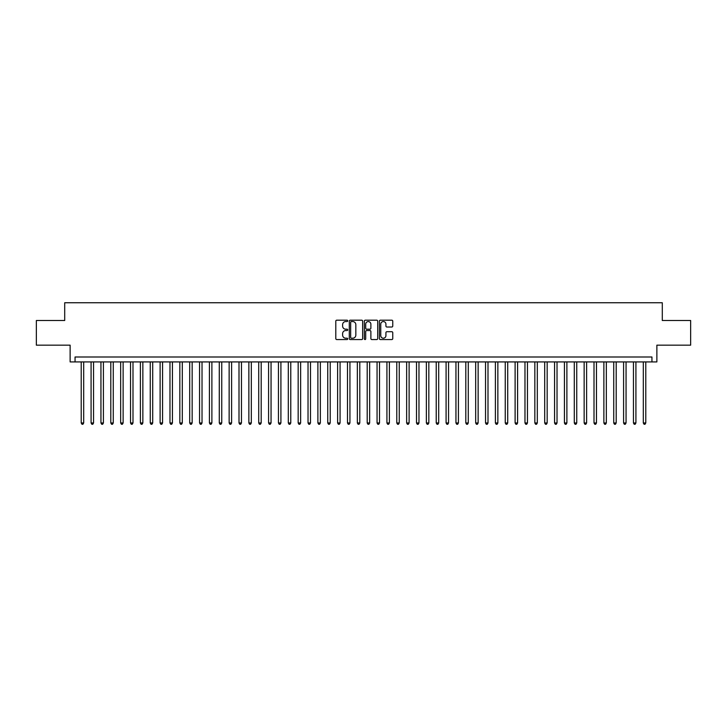 <?xml version="1.0" encoding="UTF-8"?>
<svg xmlns="http://www.w3.org/2000/svg" width="727" height="727" viewBox="0 0 727 727"><rect width="100%" height="100%" fill="white"/><g stroke="black" fill="none" stroke-linecap="round" stroke-linejoin="round"><path stroke-width="1.09" d="M347.724 320.871A0.682 0.682 0 0 0 347.043 320.189L336.765 320.189A0.972 0.972 0 0 0 335.792 321.161L335.792 338.582A0.972 0.972 0 0 0 336.765 339.554L347.043 339.554A0.682 0.682 0 0 0 347.724 338.873A0.682 0.682 0 0 0 347.043 338.2L345.716 338.2A3.099 3.099 0 0 1 342.617 335.102L342.617 333.648A3.099 3.099 0 0 1 345.716 330.549L347.043 330.549A0.682 0.682 0 0 0 347.724 329.876A0.682 0.682 0 0 0 347.043 329.195L345.716 329.195A3.099 3.099 0 0 1 342.617 326.096L342.617 324.642A3.099 3.099 0 0 1 345.716 321.552L347.043 321.552A0.682 0.682 0 0 0 347.724 320.871M391.789 327.014A0.972 0.972 0 0 0 392.753 326.05L392.753 321.161A0.972 0.972 0 0 0 391.789 320.189L380.366 320.189A0.972 0.972 0 0 0 379.403 321.161L379.403 338.582A0.972 0.972 0 0 0 380.366 339.554L391.789 339.554A0.972 0.972 0 0 0 392.753 338.582L392.753 332.684A0.972 0.972 0 0 0 391.789 331.712L386.9 331.712A0.972 0.972 0 0 0 385.928 332.684L385.928 335.61A2.59 2.59 0 0 1 383.347 338.2A2.59 2.59 0 0 1 380.757 335.61L380.757 324.142A2.59 2.59 0 0 1 383.347 321.552A2.59 2.59 0 0 1 385.928 324.142L385.928 326.05A0.972 0.972 0 0 0 386.9 327.014L391.789 327.014M651.946 361.919L656.872 361.919L656.872 345.161L690.65 345.161L690.65 320.507L662.297 320.507L662.297 302.75L64.703 302.75L64.703 320.507L36.35 320.507L36.35 345.161L70.128 345.161L70.128 361.919L651.946 361.919L651.946 356.993L75.054 356.993L75.054 361.919M362.655 321.161A0.972 0.972 0 0 0 361.683 320.189L350.26 320.189A0.972 0.972 0 0 0 349.296 321.161L349.296 338.582A0.972 0.972 0 0 0 350.26 339.554L361.683 339.554A0.972 0.972 0 0 0 362.655 338.582L362.655 321.161M365.317 320.189L376.74 320.189A0.972 0.972 0 0 1 377.704 321.161L377.704 338.582A0.972 0.972 0 0 1 376.74 339.554L371.851 339.554A0.972 0.972 0 0 1 370.879 338.582L370.879 331.521A0.972 0.972 0 0 0 369.916 330.549L366.672 330.549A0.972 0.972 0 0 0 365.699 331.521L365.699 338.873A0.682 0.682 0 0 1 365.027 339.554A0.682 0.682 0 0 1 364.345 338.873L364.345 321.161A0.972 0.972 0 0 1 365.317 320.189M351.332 321.552A0.682 0.682 0 0 0 350.65 322.225L350.65 337.519A0.682 0.682 0 0 0 351.332 338.2L352.731 338.2A3.099 3.099 0 0 0 355.83 335.102L355.83 324.642A3.099 3.099 0 0 0 352.731 321.552L351.332 321.552M370.879 324.187A2.59 2.59 0 0 0 368.289 321.598A2.59 2.59 0 0 0 365.699 324.187L365.699 328.231A0.972 0.972 0 0 0 366.672 329.195L369.916 329.195A0.972 0.972 0 0 0 370.879 328.231L370.879 324.187M81.215 361.919L81.215 422.96L83.687 422.96L83.687 361.919M83.687 422.96L82.942 424.25L81.96 424.25L81.215 422.96M91.084 361.919L91.084 422.96L93.547 422.96L93.547 361.919M93.547 422.96L92.811 424.25L91.82 424.25L91.084 422.96M100.944 361.919L100.944 422.96L103.407 422.96L103.407 361.919M103.407 422.96L102.671 424.25L101.68 424.25L100.944 422.96M110.804 361.919L110.804 422.96L113.267 422.96L113.267 361.919M113.267 422.96L112.531 424.25L111.54 424.25L110.804 422.96M120.664 361.919L120.664 422.96L123.127 422.96L123.127 361.919M123.127 422.96L122.39 424.25L121.4 424.25L120.664 422.96M130.524 361.919L130.524 422.96L132.996 422.96L132.996 361.919M132.996 422.96L132.25 424.25L131.269 424.25L130.524 422.96M140.384 361.919L140.384 422.96L142.855 422.96L142.855 361.919M142.855 422.96L142.11 424.25L141.129 424.25L140.384 422.96M150.253 361.919L150.253 422.96L152.715 422.96L152.715 361.919M152.715 422.96L151.97 424.25L150.989 424.25L150.253 422.96M160.113 361.919L160.113 422.96L162.575 422.96L162.575 361.919M162.575 422.96L161.839 424.25L160.849 424.25L160.113 422.96M169.973 361.919L169.973 422.96L172.435 422.96L172.435 361.919M172.435 422.96L171.699 424.25L170.709 424.25L169.973 422.96M179.833 361.919L179.833 422.96L182.295 422.96L182.295 361.919M182.295 422.96L181.559 424.25L180.569 424.25L179.833 422.96M189.692 361.919L189.692 422.96L192.155 422.96L192.155 361.919M192.155 422.96L191.419 424.25L190.438 424.25L189.692 422.96M199.552 361.919L199.552 422.96L202.024 422.96L202.024 361.919M202.024 422.96L201.279 424.25L200.298 424.25L199.552 422.96M209.412 361.919L209.412 422.96L211.884 422.96L211.884 361.919M211.884 422.96L211.139 424.25L210.158 424.25L209.412 422.96M219.281 361.919L219.281 422.96L221.744 422.96L221.744 361.919M221.744 422.96L221.008 424.25L220.017 424.25L219.281 422.96M229.141 361.919L229.141 422.96L231.604 422.96L231.604 361.919M231.604 422.96L230.868 424.25L229.877 424.25L229.141 422.96M239.001 361.919L239.001 422.96L241.464 422.96L241.464 361.919M241.464 422.96L240.728 424.25L239.737 424.25L239.001 422.96M248.861 361.919L248.861 422.96L251.324 422.96L251.324 361.919M251.324 422.96L250.588 424.25L249.597 424.25L248.861 422.96M258.721 361.919L258.721 422.96L261.193 422.96L261.193 361.919M261.193 422.96L260.448 424.25L259.466 424.25L258.721 422.96M268.581 361.919L268.581 422.96L271.053 422.96L271.053 361.919M271.053 422.96L270.308 424.25L269.326 424.25L268.581 422.96M278.45 361.919L278.45 422.96L280.913 422.96L280.913 361.919M280.913 422.96L280.168 424.25L279.186 424.25L278.45 422.96M288.31 361.919L288.31 422.96L290.773 422.96L290.773 361.919M290.773 422.96L290.037 424.25L289.046 424.25L288.31 422.96M298.17 361.919L298.17 422.96L300.633 422.96L300.633 361.919M300.633 422.96L299.897 424.25L298.906 424.25L298.17 422.96M308.03 361.919L308.03 422.96L310.493 422.96L310.493 361.919M310.493 422.96L309.757 424.25L308.766 424.25L308.03 422.96M317.89 361.919L317.89 422.96L320.353 422.96L320.353 361.919M320.353 422.96L319.616 424.25L318.635 424.25L317.89 422.96M327.75 361.919L327.75 422.96L330.222 422.96L330.222 361.919M330.222 422.96L329.476 424.25L328.495 424.25L327.75 422.96M337.61 361.919L337.61 422.96L340.082 422.96L340.082 361.919M340.082 422.96L339.336 424.25L338.355 424.25L337.61 422.96M347.479 361.919L347.479 422.96L349.941 422.96L349.941 361.919M349.941 422.96L349.205 424.25L348.215 424.25L347.479 422.96M357.339 361.919L357.339 422.96L359.801 422.96L359.801 361.919M359.801 422.96L359.065 424.25L358.075 424.25L357.339 422.96M367.199 361.919L367.199 422.96L369.661 422.96L369.661 361.919M369.661 422.96L368.925 424.25L367.935 424.25L367.199 422.96M377.059 361.919L377.059 422.96L379.521 422.96L379.521 361.919M379.521 422.96L378.785 424.25L377.795 424.25L377.059 422.96M386.918 361.919L386.918 422.96L389.39 422.96L389.39 361.919M389.39 422.96L388.645 424.25L387.664 424.25L386.918 422.96M396.778 361.919L396.778 422.96L399.25 422.96L399.25 361.919M399.25 422.96L398.505 424.25L397.524 424.25L396.778 422.96M406.647 361.919L406.647 422.96L409.11 422.96L409.11 361.919M409.11 422.96L408.365 424.25L407.384 424.25L406.647 422.96M416.507 361.919L416.507 422.96L418.97 422.96L418.97 361.919M418.97 422.96L418.234 424.25L417.243 424.25L416.507 422.96M426.367 361.919L426.367 422.96L428.83 422.96L428.83 361.919M428.83 422.96L428.094 424.25L427.103 424.25L426.367 422.96M436.227 361.919L436.227 422.96L438.69 422.96L438.69 361.919M438.69 422.96L437.954 424.25L436.963 424.25L436.227 422.96M446.087 361.919L446.087 422.96L448.55 422.96L448.55 361.919M448.55 422.96L447.814 424.25L446.832 424.25L446.087 422.96M455.947 361.919L455.947 422.96L458.419 422.96L458.419 361.919M458.419 422.96L457.674 424.25L456.692 424.25L455.947 422.96M465.807 361.919L465.807 422.96L468.279 422.96L468.279 361.919M468.279 422.96L467.534 424.25L466.552 424.25L465.807 422.96M475.676 361.919L475.676 422.96L478.139 422.96L478.139 361.919M478.139 422.96L477.403 424.25L476.412 424.25L475.676 422.96M485.536 361.919L485.536 422.96L487.999 422.96L487.999 361.919M487.999 422.96L487.263 424.25L486.272 424.25L485.536 422.96M495.396 361.919L495.396 422.96L497.859 422.96L497.859 361.919M497.859 422.96L497.123 424.25L496.132 424.25L495.396 422.96M505.256 361.919L505.256 422.96L507.719 422.96L507.719 361.919M507.719 422.96L506.983 424.25L505.992 424.25L505.256 422.96M515.116 361.919L515.116 422.96L517.588 422.96L517.588 361.919M517.588 422.96L516.842 424.25L515.861 424.25L515.116 422.96M524.976 361.919L524.976 422.96L527.448 422.96L527.448 361.919M527.448 422.96L526.702 424.25L525.721 424.25L524.976 422.96M534.845 361.919L534.845 422.96L537.308 422.96L537.308 361.919M537.308 422.96L536.562 424.25L535.581 424.25L534.845 422.96M544.705 361.919L544.705 422.96L547.167 422.96L547.167 361.919M547.167 422.96L546.431 424.25L545.441 424.25L544.705 422.96M554.565 361.919L554.565 422.96L557.027 422.96L557.027 361.919M557.027 422.96L556.291 424.25L555.301 424.25L554.565 422.96M564.425 361.919L564.425 422.96L566.887 422.96L566.887 361.919M566.887 422.96L566.151 424.25L565.161 424.25L564.425 422.96M574.285 361.919L574.285 422.96L576.747 422.96L576.747 361.919M576.747 422.96L576.011 424.25L575.03 424.25L574.285 422.96M584.144 361.919L584.144 422.96L586.616 422.96L586.616 361.919M586.616 422.96L585.871 424.25L584.89 424.25L584.144 422.96M594.004 361.919L594.004 422.96L596.476 422.96L596.476 361.919M596.476 422.96L595.731 424.25L594.75 424.25L594.004 422.96M603.873 361.919L603.873 422.96L606.336 422.96L606.336 361.919M606.336 422.96L605.6 424.25L604.61 424.25L603.873 422.96M613.733 361.919L613.733 422.96L616.196 422.96L616.196 361.919M616.196 422.96L615.46 424.25L614.469 424.25L613.733 422.96M623.593 361.919L623.593 422.96L626.056 422.96L626.056 361.919M626.056 422.96L625.32 424.25L624.329 424.25L623.593 422.96M633.453 361.919L633.453 422.96L635.916 422.96L635.916 361.919M635.916 422.96L635.18 424.25L634.189 424.25L633.453 422.96M643.313 361.919L643.313 422.96L645.785 422.96L645.785 361.919M645.785 422.96L645.04 424.25L644.058 424.25L643.313 422.96"/></g></svg>
